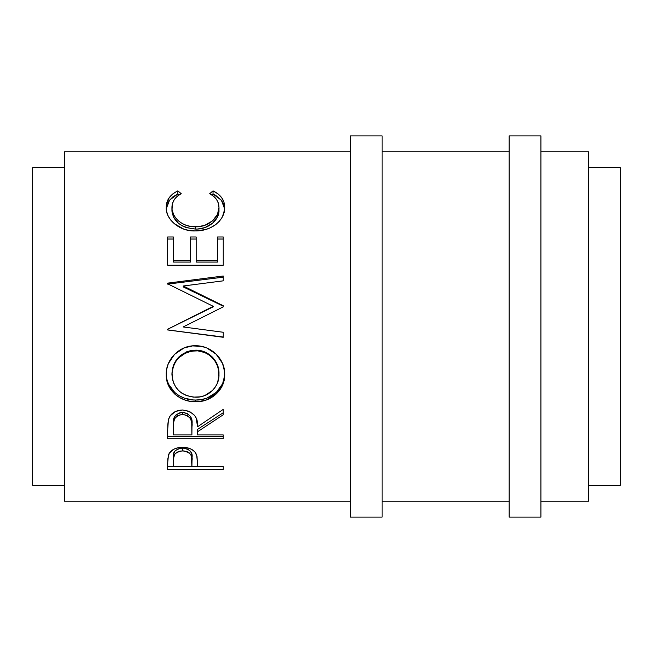 <?xml version="1.0" encoding="UTF-8"?>
<svg xmlns="http://www.w3.org/2000/svg" width="653" height="653" viewBox="0 0 653 653"><rect width="100%" height="100%" fill="white"/><g stroke="black" fill="none" stroke-linecap="round" stroke-linejoin="round"><path stroke-width="0.98" d="M64.418 501.218L350.326 501.218L64.418 501.218L64.418 151.782L64.418 501.218M350.326 151.782L64.418 151.782L350.326 151.782M223.253 469.548L167.666 469.548L167.797 458.871L169.258 453.215L173.608 449.288L177.853 447.754L182.571 447.297L187.403 447.77L191.713 449.37L194.896 451.958L197.018 456.267L197.598 466.626L223.253 466.626L223.253 469.548L223.253 466.626L223.253 469.548L167.666 469.548L167.666 466.299L173.363 466.299L167.666 466.299L167.666 463.018L167.666 469.548M223.253 438.808L167.666 438.808L167.78 424.907L168.417 419.659L170.221 415.798L175.461 411.447L182.53 409.994L189.346 411.325L194.545 415.341L196.12 418.042L197.598 426.744L223.253 409.374L223.253 414.753L197.598 431.731L197.598 434.939L223.253 434.939L223.253 438.808L223.253 436.253L167.666 436.253L223.253 436.253L223.253 434.939L223.253 438.808L167.666 438.808L167.666 430.066L167.666 438.808M166.368 377.532L166.719 369.206L168.262 363.754L174.588 354.301L184.097 347.91L192.521 345.927L201.165 346.31L206.691 347.894L216.167 354.212L222.559 363.46L224.559 371.573L224.183 379.826L222.624 385.05L216.314 393.906L206.903 399.799L198.569 401.628L189.999 401.277L184.497 399.84L179.395 397.448L174.898 394.192L168.474 385.425L166.368 377.532M223.253 276.015L167.666 283.124L167.666 283.826L213.278 306.33L213.278 306.796L167.666 329.243L167.666 329.953L223.253 337.038L223.253 332.271L183.167 326.957L223.253 306.853L223.253 305.735L183.256 285.99L223.253 305.735L223.253 306.853L183.167 326.957L223.253 332.271L223.253 337.283L167.666 329.953L167.666 329.243L213.278 306.33L167.666 283.826L167.666 283.124L223.253 276.015L223.253 280.831L183.256 285.99L183.256 286.912L223.253 306.208L183.256 286.912L183.256 285.99L223.253 280.831L223.253 277.166L167.666 284.112L223.253 277.166L223.253 276.015L223.253 280.831M223.253 265.216L167.666 265.216L167.666 236.99L173.363 236.99L173.363 260.563L190.472 260.563L190.472 236.99L196.169 236.99L196.169 260.563L217.555 260.563L217.555 236.99L223.253 236.99L223.253 265.216L223.253 239.022L217.555 239.022L223.253 239.022L223.253 236.99L223.253 265.216L167.666 265.216L167.666 239.022L173.363 239.022L167.666 239.022L167.666 236.99L167.666 265.216M176.481 191.549L177.861 190.872L181.208 193.663L177.167 196.357L174.22 199.696L172.49 203.524L172.033 209.401L173.608 214.633L175.698 217.939L178.538 220.943L182.105 223.457L186.244 225.334L190.79 226.452L197.908 226.722L204.854 225.309L212.551 220.82L217.465 214.453L218.975 207.393L218.412 203.344L216.625 199.598L213.637 196.349L209.711 193.663L213.025 190.872L218.069 193.941L221.783 197.843L223.995 202.397L224.55 209.744L222.42 216.886L219.318 221.318L216.151 224.24L210.584 227.677L205.703 229.53L195.133 230.942L189.362 230.509L183.803 229.13L174.343 223.718L170.776 220.094L168.172 216.004L166.695 211.719L166.393 204.887L169.086 197.859L172.784 193.933L176.481 191.549M32.65 485.334L64.418 485.334L32.65 485.334L32.65 167.666L32.65 485.334M64.418 167.666L32.65 167.666L64.418 167.666M350.326 517.103L382.095 517.103L382.095 135.897L350.326 135.897L350.326 517.103L350.326 135.897L382.095 135.897L382.095 517.103L350.326 517.103M540.929 501.218L588.582 501.218L588.582 151.782L540.929 151.782L588.582 151.782L588.582 501.218L540.929 501.218M588.582 485.334L620.35 485.334L620.35 167.666L588.582 167.666L620.35 167.666L620.35 485.334L588.582 485.334M509.16 517.103L540.929 517.103L540.929 135.897L509.16 135.897L509.16 517.103L509.16 135.897L540.929 135.897L540.929 517.103L509.16 517.103M382.095 501.218L509.16 501.218L382.095 501.218M509.16 151.782L382.095 151.782L509.16 151.782M193.329 397.122L200.324 396.82L204.781 395.571L212.331 390.592L215.221 387.156L217.343 383.27L218.886 376.789L218.575 370.014L217.302 365.598L215.212 361.476L212.356 357.787L208.772 354.767L204.634 352.522L197.786 350.857L190.749 351.183L186.252 352.547L178.628 357.868L175.788 361.55L173.682 365.647L172.041 372.292L172.384 379.034L173.731 383.311L175.894 387.237L178.791 390.69L181.828 393.155L186.497 395.587L193.329 397.122M187.223 413.463L190.513 416.541L191.737 420.491L191.974 424.483C192.978 417.871 189.827 413.822 182.522 412.353L182.522 414.345C189.835 415.896 192.986 420.042 191.974 426.784L191.892 434.939L191.737 422.671L190.513 418.63L187.24 415.504L182.522 414.345L177.91 415.52L174.702 418.581L173.567 422.556L173.363 434.939L191.892 434.939L173.363 434.939L173.363 426.58C172.31 419.936 175.363 415.855 182.522 414.345L182.522 412.353C175.388 413.798 172.335 417.781 173.363 424.303L173.567 420.369L174.8 416.336M191.892 466.626L191.378 455.786L189.174 452.831L187.272 451.762L183.82 450.913L180.228 451.076L178.04 451.737L174.775 454.096L173.404 458.773L173.363 466.626L191.892 466.626L173.363 466.626L173.363 460.324C172.392 455.182 175.469 452.023 182.595 450.856L182.595 448.031C175.477 449.142 172.4 452.227 173.363 457.28L173.363 460.324L173.584 454.227L174.775 451.199L178.04 448.897L182.595 448.031L182.595 450.856C189.86 452.08 193.002 455.329 192.015 460.602L191.892 466.626M217.669 365.672L218.975 373.459C219.465 361.419 208.462 349.665 195.427 350.204L195.427 350.759C208.503 350.204 219.441 362.26 218.975 374.553C219.514 386.641 208.421 397.685 195.68 397.212C181.159 396.036 173.249 388.478 171.935 374.553C173.102 360.276 180.93 352.342 195.427 350.759L195.427 350.204C180.93 351.755 173.102 359.509 171.935 373.459L172.376 369.043L173.682 364.758M192.015 457.549L192.015 457.533C192.994 452.374 189.852 449.199 182.595 448.031L187.272 448.913L190.554 451.321L191.786 454.431L192.015 460.577M166.286 208.658L169.551 200.153L177.861 193.957L179.069 194.929L177.861 193.957L172.784 196.945L169.086 200.781L166.393 207.695M172.033 212.062L171.935 210.348C172.98 221.4 180.832 227.636 195.516 229.072L186.244 227.628L182.105 225.799L178.538 223.342L173.608 217.18L172.033 212.062M197.908 228.983L195.516 229.072C208.756 229.57 219.71 219.31 218.975 210.103L217.465 217L212.551 223.228L204.854 227.611L197.908 228.983M224.64 208.838L223.995 205.222L221.783 200.773L215.686 195.345L213.025 193.957L211.801 194.953L213.025 193.957L221.375 200.226L224.64 208.797M190.472 262.065L173.363 262.065L190.472 262.065L190.472 260.563L190.472 262.065M196.169 239.022L190.472 239.022L196.169 239.022L196.169 236.99L196.169 262.065L217.555 262.065L196.169 262.065L196.169 239.022M224.559 375.957L224.681 373.271C225.358 387.931 211.303 400.558 195.704 400.036L201.41 399.579L206.903 398.134L216.314 392.371L222.624 383.719L224.559 375.957M192.839 399.922L195.704 400.036C180.138 400.509 165.74 388.486 166.237 373.687L166.784 379.018L168.474 384.086L174.898 392.657L179.395 395.84L184.497 398.175L192.839 399.922M215.759 361.574L217.302 364.717M213.066 357.844L215.212 360.676M205.638 352.367L208.829 354.163M209.67 354.75L212.356 357.077M174.09 363.827L178.628 357.15L186.252 351.951L190.749 350.628L195.427 350.204L200.12 350.62L204.634 351.934M197.598 431.731L197.598 429.339L223.253 412.745L197.598 429.339L197.598 434.939L197.598 431.731L223.253 414.753L223.253 409.374L223.253 414.753M176.065 414.81L180.114 412.631L185.036 412.647M191.9 466.299L197.598 466.299L191.9 466.299M177.861 193.957L177.861 190.872C170.058 194.667 166.18 200.185 166.237 207.417C165.364 218.853 179.232 231.57 195.133 230.942C202.626 230.982 209.238 229.04 214.959 225.122C221.636 220.045 224.877 214.127 224.681 207.368C224.689 200.177 220.804 194.676 213.025 190.872L213.025 193.957L213.025 190.872L209.711 193.663C215.816 197.018 218.902 201.589 218.975 207.393L218.975 210.103L218.975 207.393C219.743 216.772 208.74 227.334 195.516 226.803L195.516 229.072L195.516 226.803C182.309 227.301 171.494 217.008 171.935 207.646L171.935 210.348L171.935 207.646C171.927 201.687 175.02 197.026 181.208 193.663L177.861 190.872L177.861 193.957M223.253 236.99L217.555 236.99L217.555 262.065L217.555 260.563L196.169 260.563M196.169 236.99L190.472 236.99L190.472 260.563L173.363 260.563L173.363 262.065L173.363 236.99L167.666 236.99M167.666 284.112L167.666 283.124M213.278 306.796L213.278 306.33L173.11 326.5L213.278 306.796M167.666 329.953L223.253 337.283L167.666 329.871L167.666 329.243M223.253 332.271L223.253 337.283M183.167 326.957L184.073 326.5L183.167 326.949M223.253 305.735L223.253 306.853M195.704 401.742L195.704 400.036L195.704 401.742C211.278 402.313 225.375 389.327 224.681 374.357C225.326 359.362 211.025 345.168 195.435 345.804C179.624 345.07 165.47 359.632 166.237 374.789C165.797 389.963 180.081 402.207 195.704 401.742M223.253 434.939L197.598 434.939M223.253 409.374L197.598 426.744C198.324 417.128 193.296 411.553 182.53 409.994C175.102 410.329 170.4 413.553 168.417 419.659L167.666 430.066M223.253 466.626L197.598 466.626L197.598 464.218L197.598 466.626M197.598 464.218L196.684 455.068C194.684 450.08 189.982 447.493 182.571 447.297C175.331 447.501 170.637 449.982 168.498 454.766L167.666 463.018M191.974 426.76L191.974 424.483"/></g></svg>
